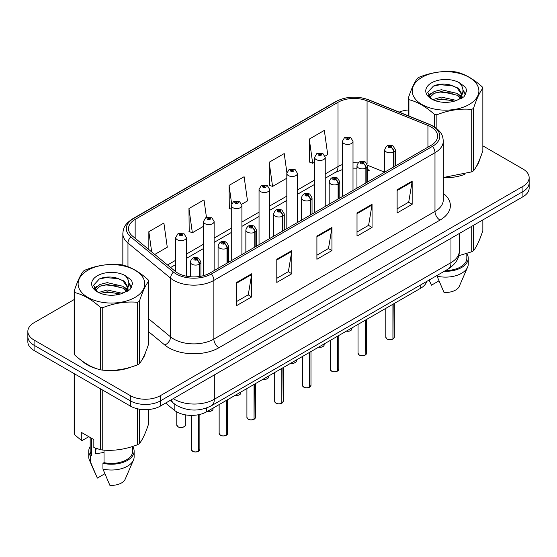 <?xml version="1.0" encoding="UTF-8"?>
<svg xmlns="http://www.w3.org/2000/svg" width="557" height="557" viewBox="0 0 557 557"><rect width="100%" height="100%" fill="white"/><g stroke="black" fill="none" stroke-linecap="round" stroke-linejoin="round"><path stroke-width="0.84" d="M367.599 168.527A12.762 5.974 -68 0 0 369.611 170.888L369.277 170.755M426.697 281.445A21.27 12.282 180 0 1 420.73 288.199L206.661 411.79A21.27 12.282 180 0 1 174.195 410.147L165.61 403.066M82.318 361.145A34.033 19.648 0 0 0 87.379 364.87A34.033 19.648 0 0 0 96.458 368.616A34.033 19.648 0 0 1 87.379 364.87A34.033 19.648 0 0 1 82.318 361.145M430.965 126.899A22.691 13.096 180 0 1 437.614 136.159A22.691 13.096 180 0 1 430.965 145.426L209.864 273.076A22.691 13.096 180 0 1 175.232 271.329L132.615 236.189A22.691 13.096 180 0 1 128.507 228.676A22.691 13.096 180 0 1 135.156 219.416L338.015 102.293A22.691 13.096 180 0 1 367.07 100.824L427.936 125.429A22.691 13.096 180 0 1 430.965 126.899M432.524 126A24.891 14.371 0 0 0 429.203 124.392L368.337 99.787A24.891 14.371 0 0 0 336.456 101.395L133.603 218.518A24.891 14.371 0 0 0 130.811 236.92L173.429 272.06A24.891 14.371 0 0 0 211.416 273.974L432.524 146.324A24.891 14.371 0 0 0 432.524 126M74.151 299.562L34.081 322.698A21.27 12.282 0 0 0 27.85 331.38L27.85 341.796A21.27 12.282 0 0 0 34.081 350.485L130.345 406.06L130.345 400.852A21.27 12.282 0 0 0 160.43 400.852L522.919 191.566A21.27 12.282 0 0 0 529.15 182.884A21.27 12.282 0 0 1 522.919 191.566L160.43 400.852A21.27 12.282 0 0 1 130.345 400.852L34.081 345.27L130.345 400.852L130.345 395.637A21.27 12.282 0 0 0 160.43 395.637L522.919 186.358A21.27 12.282 0 0 0 529.15 177.669A21.27 12.282 0 0 0 522.919 168.987L482.849 145.85M27.85 336.588A21.27 12.282 0 0 0 34.081 345.27A21.27 12.282 0 0 1 27.85 336.588M236.683 282.427L236.683 305.584L251.729 296.902L251.729 273.745L236.683 282.427M236.683 301.476L248.269 294.792L251.667 274.517A5.674 3.272 -120 0 0 251.729 273.745M248.171 294.848L251.729 296.902M276.794 259.27L276.794 282.427L291.833 273.745L291.833 250.587L276.794 259.27M276.794 278.319L288.38 271.635L291.777 251.36A5.674 3.272 -120 0 0 291.833 250.587M288.275 271.691L291.833 273.745M397.127 189.798L397.127 212.955L412.166 204.273L412.166 181.116L397.127 189.798M397.127 208.847L408.713 202.163L412.103 181.888A5.674 3.272 -120 0 0 412.166 181.116M408.608 202.219L412.166 204.273M357.016 212.955L357.016 236.112L372.055 227.43L372.055 204.273L357.016 212.955M357.016 232.004L368.602 225.32L371.992 205.046A5.674 3.272 -120 0 0 372.055 204.273M368.497 225.376L372.055 227.43M316.905 236.112L316.905 259.27L331.944 250.587L331.944 227.43L316.905 236.112M316.905 255.162L328.491 248.478L331.888 228.203A5.674 3.272 -120 0 0 331.944 227.43M328.386 248.533L331.944 250.587M443.288 177.683A34.033 19.648 0 0 0 464.956 174.223A34.033 19.648 0 0 1 443.288 177.683M476.444 166.327A34.033 19.648 0 0 0 479.417 160.082A34.033 19.648 0 0 1 476.444 166.327M105.628 370.335A34.033 19.648 0 0 0 130.839 367.119A34.033 19.648 0 0 1 105.628 370.335M142.327 359.223A34.033 19.648 0 0 0 145.3 352.985A34.033 19.648 0 0 1 142.327 359.223M408.267 109.966A21.27 12.282 0 0 0 399.174 112.131M112.862 277.212L112.277 277.546M27.85 331.38A21.27 12.282 0 0 0 34.081 340.062L130.345 395.637M154.762 254.452L167.281 247.224L163.883 223.03L148.844 231.712L148.844 249.571M286.89 172.642L284.216 153.558L269.177 162.247L269.414 185.258M325.044 156.148L327.718 154.595L324.327 130.401L309.281 139.09L309.525 162.101M206.459 217.404L203.994 199.872L188.955 208.555L189.199 231.573M241.717 204.252L247.503 200.91L244.105 176.715L229.066 185.397L229.31 208.415M231.266 209.154L229.066 208.325M229.066 185.397L231.642 203.765M269.177 162.247L272.568 186.442L286.82 178.212M272.568 186.442L269.177 185.168M309.281 139.09L312.679 163.285L314.594 162.178M312.679 163.285L309.281 162.01M188.955 208.555L192.353 232.756L203.493 226.323M192.353 232.756L188.955 231.482M148.844 231.712L151.678 251.91M130.345 406.06A21.27 12.282 0 0 0 160.43 406.06L522.919 196.774A21.27 12.282 0 0 0 529.15 188.092L529.15 177.669M392.901 339.102C390.373 339.916 388.431 339.895 387.08 339.032L385.799 337.229A4.254 2.458 0 0 0 387.045 338.962A4.254 2.458 0 0 0 392.929 339.039L392.831 339.095A4.115 2.374 180 0 1 387.15 339.025M392.929 338.865L393.193 304.094M393.973 166.78L393.973 151.838A3.544 2.137 -122.2 0 0 391.362 147.563A1.775 1.023 0 0 0 391.306 146.15A1.775 1.023 0 0 0 388.8 146.15A1.775 1.023 0 0 0 388.8 147.598A1.775 1.023 0 0 0 391.251 147.626L390.534 147.173A0.71 0.411 180 0 1 389.782 146.491A0.71 0.411 180 0 1 390.575 147.145L391.362 147.563M391.251 147.626A3.544 1.956 62.1 0 1 393.646 152.033A5.319 3.07 180 0 1 386.293 151.936A5.319 3.07 180 0 1 384.741 149.77C386.098 145.405 388.877 144.138 393.082 145.976L395.373 149.77A5.319 3.07 180 0 1 393.973 151.838M393.646 166.968L393.646 152.033M392.929 339.039L392.929 304.247M353.006 190.431L353.006 141.346A5.319 3.07 180 0 1 349.726 144.179A5.319 3.07 180 0 1 343.927 143.518A5.319 3.07 180 0 1 342.374 141.346L344.491 137.656A3.544 2.137 57.8 0 1 346.384 137.76A1.775 1.023 0 0 0 346.433 139.173A1.775 1.023 0 0 0 348.94 139.173A1.775 1.023 0 0 0 348.94 137.725A1.775 1.023 0 0 0 346.489 137.697L347.213 138.15A0.71 0.411 180 0 1 347.958 138.825A0.71 0.411 180 0 1 347.164 138.171L346.384 137.76M347.213 138.749L347.213 138.15M346.489 137.697A3.544 1.956 -117.9 0 0 344.832 137.454A3.544 1.956 -117.9 0 0 344.679 137.558M347.164 138.728L347.164 138.171M365.127 355.143C362.6 355.951 360.658 355.93 359.3 355.067L358.026 353.263A4.254 2.458 0 0 0 359.272 355.004A4.254 2.458 0 0 0 365.155 355.074L365.058 355.129A4.115 2.374 180 0 1 359.369 355.06M365.155 354.9L365.413 320.129M366.2 182.821L366.2 167.88A3.544 2.137 -122.2 0 0 363.589 163.598A1.775 1.023 0 0 0 363.533 162.184A1.775 1.023 0 0 0 361.027 162.184A1.775 1.023 0 0 0 361.027 163.633A1.775 1.023 0 0 0 363.477 163.661L362.76 163.208A0.71 0.411 180 0 1 362.008 162.533A0.71 0.411 180 0 1 362.802 163.187L363.589 163.598M363.477 163.661A3.544 1.956 62.1 0 1 365.872 168.068A5.319 3.07 180 0 1 358.52 167.977A5.319 3.07 180 0 1 356.96 165.805C358.318 161.439 361.103 160.172 365.308 162.01L367.599 165.805A5.319 3.07 180 0 1 366.2 167.88M365.872 183.009L365.872 168.068M365.155 355.074L365.155 320.282M337.347 371.178C334.82 371.992 332.884 371.965 331.526 371.101L330.252 369.298A4.254 2.458 0 0 0 331.499 371.039A4.254 2.458 0 0 0 337.375 371.108L337.284 371.164A4.115 2.374 180 0 1 331.596 371.094M337.375 370.934L337.639 336.17M338.426 198.856L338.426 183.914A3.544 2.137 -122.2 0 0 335.808 179.639A1.775 1.023 0 0 0 335.76 178.219A1.775 1.023 0 0 0 333.253 178.219A1.775 1.023 0 0 0 333.253 179.667A1.775 1.023 0 0 0 335.704 179.702L334.98 179.25A0.71 0.411 180 0 1 334.235 178.567A0.71 0.411 180 0 1 335.029 179.222L335.808 179.639M335.704 179.702A3.544 1.956 62.1 0 1 338.099 184.102A5.319 3.07 180 0 1 330.747 184.012A5.319 3.07 180 0 1 329.187 181.84C330.545 177.474 333.323 176.214 337.528 178.045L339.819 181.84A5.319 3.07 180 0 1 338.426 183.914M338.099 199.044L338.099 184.102M337.375 371.108L337.375 336.317M309.574 387.212C307.046 388.027 305.104 387.999 303.746 387.136L302.472 385.34A4.254 2.458 0 0 0 303.718 387.073A4.254 2.458 0 0 0 309.601 387.15L309.504 387.206A4.115 2.374 180 0 1 303.823 387.129M309.601 386.976L309.866 352.205M310.646 214.891L310.646 199.949A3.544 2.137 -122.2 0 0 308.035 195.674A1.775 1.023 0 0 0 307.979 194.261A1.775 1.023 0 0 0 305.473 194.261A1.775 1.023 0 0 0 305.473 195.702A1.775 1.023 0 0 0 307.924 195.737L307.206 195.284A0.71 0.411 180 0 1 306.454 194.602A0.71 0.411 180 0 1 307.248 195.256L308.035 195.674M307.924 195.737A3.544 1.956 62.1 0 1 310.319 200.137A5.319 3.07 180 0 1 302.966 200.047A5.319 3.07 180 0 1 301.407 197.874C302.771 193.516 305.549 192.249 309.755 194.08L312.045 197.874A5.319 3.07 180 0 1 310.646 199.949M310.319 215.079L310.319 200.137M309.601 387.15L309.601 352.358M281.793 403.247C279.273 404.062 277.33 404.041 275.973 403.177L274.698 401.374A4.254 2.458 0 0 0 275.945 403.108A4.254 2.458 0 0 0 281.828 403.184L281.731 403.24A4.115 2.374 180 0 1 276.042 403.171M281.828 403.01L282.086 368.24M282.872 230.925L282.872 215.984A3.544 2.137 -122.2 0 0 280.262 211.709A1.775 1.023 0 0 0 280.206 210.295A1.775 1.023 0 0 0 277.699 210.295A1.775 1.023 0 0 0 277.699 211.744A1.775 1.023 0 0 0 280.15 211.771L279.433 211.319A0.71 0.411 180 0 1 278.681 210.637A0.71 0.411 180 0 1 279.475 211.291L280.262 211.709M280.15 211.771A3.544 1.956 62.1 0 1 282.545 216.179A5.319 3.07 180 0 1 275.193 216.081A5.319 3.07 180 0 1 273.633 213.916C274.991 209.55 277.776 208.283 281.974 210.121L284.272 213.916A5.319 3.07 180 0 1 282.872 215.984M282.545 231.113L282.545 216.179M281.828 403.184L281.828 368.393M325.232 206.473L325.232 157.38A5.319 3.07 180 0 1 321.946 160.214A5.319 3.07 180 0 1 316.153 159.553A5.319 3.07 180 0 1 314.594 157.38L316.717 153.69A3.544 2.137 57.8 0 1 318.604 153.795A1.775 1.023 0 0 0 318.66 155.208A1.775 1.023 0 0 0 321.166 155.208A1.775 1.023 0 0 0 321.166 153.76A1.775 1.023 0 0 0 318.715 153.732L319.433 154.185A0.71 0.411 180 0 1 320.184 154.867A0.71 0.411 180 0 1 319.412 154.776L319.391 154.205L318.604 153.795M319.433 154.79L319.433 154.185M318.715 153.732A3.544 1.956 -117.9 0 0 317.058 153.488A3.544 1.956 -117.9 0 0 316.905 153.593M319.412 154.776A0.71 0.411 180 0 1 319.391 154.205M297.452 222.508L297.452 173.415A5.319 3.07 180 0 1 294.173 176.256A5.319 3.07 180 0 1 288.38 175.587A5.319 3.07 180 0 1 286.82 173.415L288.944 169.725A3.544 2.137 57.8 0 1 290.831 169.829A1.775 1.023 0 0 0 290.886 171.243A1.775 1.023 0 0 0 293.393 171.243A1.775 1.023 0 0 0 293.393 169.801A1.775 1.023 0 0 0 290.942 169.767L291.659 170.219A0.71 0.411 180 0 1 292.411 170.902A0.71 0.411 180 0 1 291.617 170.247L290.831 169.829M291.659 170.825L291.659 170.219M290.942 169.767A3.544 1.956 -117.9 0 0 289.285 169.53A3.544 1.956 -117.9 0 0 289.125 169.627M291.617 170.797L291.617 170.247M269.679 238.542L269.679 189.45A5.319 3.07 180 0 1 266.399 192.29A5.319 3.07 180 0 1 260.599 191.622A5.319 3.07 180 0 1 259.047 189.45L261.163 185.76A3.544 2.137 57.8 0 1 263.057 185.864A1.775 1.023 0 0 0 263.106 187.284A1.775 1.023 0 0 0 265.612 187.284A1.775 1.023 0 0 0 265.612 185.836A1.775 1.023 0 0 0 263.162 185.801L263.886 186.254A0.71 0.411 180 0 1 264.631 186.936A0.71 0.411 180 0 1 263.858 186.846L263.057 185.864M263.886 186.86L263.886 186.254M263.162 185.801A3.544 1.956 -117.9 0 0 261.505 185.565A3.544 1.956 -117.9 0 0 261.351 185.662M263.858 186.846A0.71 0.411 180 0 1 263.837 186.282M421.99 77.312A33.323 19.237 -0 0 0 421.99 104.521A33.323 19.237 -0 0 0 469.119 104.521A33.323 19.237 -0 0 0 469.119 77.312A33.323 19.237 -0 0 0 421.99 77.312M443.288 177.516L471.73 171.869A38.287 22.106 -0 0 0 472.635 171.368A38.287 22.106 -0 0 0 473.506 170.846C476.604 166.968 479.716 160.256 482.849 150.717L482.849 88.243A38.287 22.106 -0 0 0 482.195 86.843C473.666 79.115 465.158 74.199 456.677 72.104A38.287 22.106 -0 0 0 454.247 71.728C442.578 70.732 430.958 72.528 419.386 77.124A38.287 22.106 -0 0 0 418.481 77.625A38.287 22.106 -0 0 0 417.611 78.147C414.485 82.081 411.372 88.793 408.267 98.276A38.287 22.106 -0 0 0 408.922 99.675L408.922 116.072M434.439 126.878L434.439 114.415C425.91 106.686 417.402 101.771 408.922 99.675M434.439 114.415A38.287 22.106 -0 0 0 436.862 114.784L436.862 128.632M471.73 171.869L471.73 109.395C460.159 108.378 448.538 110.182 436.862 114.784M471.73 109.395A38.287 22.106 -0 0 0 472.635 108.887A38.287 22.106 -0 0 0 473.506 108.371L473.506 170.846M456.587 100.448L441.36 97.078L432.726 99.633M454.463 101.137L441.36 98.916L434.669 100.476M461.349 98.54L461.203 98.15M460.75 97.231L457.019 93.374L441.36 89.726L434.098 91.536L429.9 95.122L429.35 97.064M460.152 98.143L457.019 95.212L441.36 91.564L434.098 93.374L429.684 97.426M458.731 99.731L461.217 96.284L461.767 93.861L458.508 88.229L449.61 84.796C443.546 83.564 438.15 83.989 433.43 86.084L427.72 92.302L431.55 98.972M460.911 98.77L461.767 95.317M461.718 94.586L457.019 87.86L450.035 84.88M431.55 82.833A19.808 11.439 -0 0 0 431.55 99.007A19.808 11.439 -0 0 0 456.315 100.525L464.037 96.779L466.641 90.916L465.749 87.421L459.26 82.659A19.808 11.439 -0 0 0 431.55 82.833M459.26 82.659C463.389 86.85 464.037 91.39 461.217 96.277M408.267 115.807L408.267 98.276M482.849 88.243C479.744 92.121 476.632 98.826 473.506 108.371M453.008 100.525L440.1 99.418L434.961 100.351M462.442 97.914L461.53 97.183M460.987 96.786L460.061 96.187M453.008 93.172L440.1 92.065L434.961 92.998M429.997 94.941L428.486 95.874M465.659 94.586L462.944 91.014M453.064 85.834L440.1 84.713L433.193 86.189M466.641 91.097L465.749 87.421M463.027 97.531L461.697 96.389M461.3 96.089L458.126 94.196M431.25 93.395L428.145 95.198M465.882 94.147L462.937 90.088M87.881 270.215A33.323 19.237 -0 0 0 87.881 297.424A33.323 19.237 -0 0 0 135.01 297.424A33.323 19.237 -0 0 0 135.01 270.215A33.323 19.237 -0 0 0 87.881 270.215M84.365 270.528A38.287 22.106 -0 0 0 83.494 271.05C80.368 274.984 77.256 281.689 74.151 291.179A38.287 22.106 -0 0 0 74.805 292.578L74.805 355.053C83.292 362.753 91.794 367.669 100.323 369.792A38.287 22.106 -0 0 0 102.753 370.161C114.324 371.178 125.945 369.382 137.614 364.772A38.287 22.106 -0 0 0 138.519 364.264A38.287 22.106 -0 0 0 139.389 363.749C142.488 359.864 145.607 353.159 148.733 343.62L148.733 281.139A38.287 22.106 -0 0 0 148.078 279.739C139.549 272.011 131.048 267.102 122.561 265.007A38.287 22.106 -0 0 0 120.138 264.631C108.462 263.635 96.841 265.431 85.27 270.02A38.287 22.106 -0 0 0 84.365 270.528M100.323 369.792L100.323 307.311C91.794 299.582 83.292 294.674 74.805 292.578M100.323 307.311A38.287 22.106 -0 0 0 102.753 307.687L102.753 370.161M137.614 364.772L137.614 302.291C126.042 301.281 114.422 303.078 102.753 307.687M137.614 302.291A38.287 22.106 -0 0 0 138.519 301.79A38.287 22.106 -0 0 0 139.389 301.267L139.389 363.749M74.151 291.179L74.151 353.653A38.287 22.106 -0 0 0 74.805 355.053M122.47 293.344L107.25 289.981L98.61 292.529M120.347 294.033L107.25 291.819L100.552 293.372M127.233 291.443L127.087 291.053M126.634 290.127L122.902 286.277L107.25 282.629L99.981 284.439L95.783 288.018L95.24 289.967M126.035 291.046L122.902 288.115L107.25 284.467L99.981 286.277L95.567 290.322M124.615 292.634L127.1 289.187L127.65 286.758L124.392 281.132L115.494 277.699C109.43 276.46 104.041 276.892 99.313 278.98L93.604 285.205L97.433 291.868M126.794 291.673L127.65 288.22M127.602 287.482L122.902 280.763L115.919 277.776M97.433 275.729A19.808 11.439 -0 0 0 97.433 291.903A19.808 11.439 -0 0 0 122.199 293.421L129.92 289.675L132.524 283.819L131.64 280.324L125.144 275.555A19.808 11.439 -0 0 0 97.433 275.729M125.144 275.555C129.273 279.753 129.92 284.293 127.1 289.18M148.733 281.139C145.628 285.017 142.515 291.729 139.389 301.267M118.892 293.421L105.983 292.314L100.852 293.254M128.326 290.81L127.421 290.086M126.871 289.689L125.952 289.083M118.892 286.068L105.983 284.961L100.852 285.901M95.888 287.837L94.37 288.77M131.543 287.489L128.827 283.917M118.947 278.73L105.983 277.609L99.076 279.092M132.524 284L131.64 280.324M128.911 290.427L127.581 289.292M127.184 288.992L124.009 287.092M97.134 286.298L94.029 288.101M131.772 287.05L128.82 282.991M458.683 255.767L471.73 251.764A38.287 22.106 0 0 0 473.506 250.741C476.604 246.862 479.716 240.151 482.849 230.612L482.849 219.911M445.628 270.514A21.27 12.282 0 0 0 466.829 258.232L466.829 253.519M444.249 271.308A22.691 13.096 0 0 0 468.249 258.232A22.691 13.096 0 0 0 466.829 253.672M437.057 275.464L437.057 276.168A22.691 13.096 0 0 0 467.574 267.2A22.691 13.096 0 0 0 468.249 264.018L468.249 258.232M437.057 276.168L443.999 292.425A14.183 8.188 0 0 0 459.316 286.27L467.574 267.2M471.73 251.764L471.73 226.33M473.506 225.307L473.506 250.741M438.944 280.867L431.466 285.184L429.231 280.331M96.542 448.538A16.028 9.253 0 0 0 95.734 450.119M95.734 448.253L95.734 453.788L104.034 452.43M88.821 436.695L82.457 440.364L81.294 440.288L81.294 432.35L93.834 439.591L93.834 447.522L100.323 449.68A38.287 22.106 0 0 0 102.753 450.056C114.324 451.073 125.945 449.269 137.614 444.667A38.287 22.106 0 0 0 139.389 443.637C142.488 439.758 145.607 433.054 148.733 423.508L148.733 409.506M104.034 450.147L104.034 462.644A21.27 12.282 0 0 0 132.712 451.135L132.712 446.422M104.034 462.644L102.941 463.278A22.691 13.096 0 0 0 134.133 451.135A22.691 13.096 0 0 0 132.712 446.575M102.941 463.278L102.941 469.064A22.691 13.096 0 0 0 133.457 460.096A22.691 13.096 0 0 0 134.133 456.921L134.133 451.135M102.941 469.064L109.882 485.321A14.183 8.188 0 0 0 125.2 479.166L133.457 460.096M137.614 444.667L137.614 408.81M139.389 409.158L139.389 443.637M102.753 390.13L102.753 450.056M100.323 449.68L100.323 388.73M74.805 373.998L74.805 434.947L81.294 440.288M74.805 434.947A38.287 22.106 0 0 1 74.151 433.548L74.151 373.622M90.171 437.475L90.171 451.135A21.27 12.282 0 0 0 91.501 455.41L91.501 438.241M90.171 446.575A22.691 13.096 0 0 0 88.751 451.135A22.691 13.096 0 0 0 90.408 456.044L91.501 455.41M88.751 451.135L88.751 456.921A22.691 13.096 0 0 0 89.426 460.096A22.691 13.096 0 0 0 90.408 461.83L90.408 456.044M104.827 473.763L97.35 478.087L90.408 461.83M254.02 419.289C251.492 420.096 249.55 420.075 248.199 419.212L246.918 417.409A4.254 2.458 0 0 0 248.164 419.149A4.254 2.458 0 0 0 254.048 419.219L253.95 419.275A4.115 2.374 180 0 1 248.269 419.205M254.048 419.045L254.312 384.274M255.099 246.967L255.099 232.025A3.544 2.137 -122.2 0 0 252.481 227.743A1.775 1.023 0 0 0 252.425 226.33A1.775 1.023 0 0 0 249.919 226.33A1.775 1.023 0 0 0 249.919 227.778A1.775 1.023 0 0 0 252.37 227.806L251.653 227.353A0.71 0.411 180 0 1 250.901 226.678A0.71 0.411 180 0 1 251.701 227.333L252.481 227.743M252.37 227.806A3.544 1.956 62.1 0 1 254.765 232.213A5.319 3.07 180 0 1 247.412 232.123A5.319 3.07 180 0 1 245.86 229.95C247.217 225.585 249.996 224.318 254.201 226.156L256.492 229.95A5.319 3.07 180 0 1 255.099 232.025M254.765 247.155L254.765 232.213M254.048 419.219L254.048 384.427M226.246 435.323C223.719 436.138 221.777 436.11 220.419 435.247L219.145 433.443A4.254 2.458 0 0 0 220.391 435.184A4.254 2.458 0 0 0 226.274 435.254L226.177 435.309A4.115 2.374 180 0 1 220.488 435.24M226.274 435.08L226.539 400.316M227.319 263.001L227.319 248.06A3.544 2.137 -122.2 0 0 224.708 243.785A1.775 1.023 0 0 0 224.652 242.365A1.775 1.023 0 0 0 222.146 242.365A1.775 1.023 0 0 0 222.146 243.813A1.775 1.023 0 0 0 224.596 243.848L223.879 243.395A0.71 0.411 180 0 1 223.127 242.713A0.71 0.411 180 0 1 223.921 243.367L224.708 243.785M224.596 243.848A3.544 1.956 62.1 0 1 226.991 248.248A5.319 3.07 180 0 1 219.639 248.157A5.319 3.07 180 0 1 218.079 245.985C219.437 241.62 222.222 240.359 226.427 242.191L228.718 245.985A5.319 3.07 180 0 1 227.319 248.06M226.991 263.189L226.991 248.248M226.274 435.254L226.274 400.462M198.466 451.358C195.939 452.173 194.003 452.145 192.645 451.281L191.371 449.485A4.254 2.458 0 0 0 192.618 451.219A4.254 2.458 0 0 0 198.494 451.295L198.403 451.351A4.115 2.374 180 0 1 192.715 451.274M198.494 451.121L198.758 414.673M199.545 276.495L199.545 264.095A3.544 2.137 -122.2 0 0 196.927 259.82A1.775 1.023 0 0 0 196.879 258.406A1.775 1.023 0 0 0 194.372 258.406A1.775 1.023 0 0 0 194.372 259.847A1.775 1.023 0 0 0 196.823 259.882L196.099 259.43A0.71 0.411 180 0 1 195.354 258.747A0.71 0.411 180 0 1 196.148 259.402L196.927 259.82M196.823 259.882A3.544 1.956 62.1 0 1 199.218 264.283A5.319 3.07 180 0 1 191.866 264.192A5.319 3.07 180 0 1 190.306 262.02C191.664 257.661 194.449 256.394 198.647 258.225L200.938 262.02A5.319 3.07 180 0 1 199.545 264.095M199.218 276.537L199.218 264.283M198.494 451.295L198.494 414.728M241.905 254.584L241.905 205.491A5.319 3.07 180 0 1 238.619 208.325A5.319 3.07 180 0 1 232.826 207.664A5.319 3.07 180 0 1 231.266 205.491L233.39 201.801A3.544 2.137 57.8 0 1 235.277 201.906A1.775 1.023 0 0 0 235.333 203.319A1.775 1.023 0 0 0 237.839 203.319A1.775 1.023 0 0 0 237.839 201.871A1.775 1.023 0 0 0 235.388 201.843L236.105 202.295A0.71 0.411 180 0 1 236.857 202.971A0.71 0.411 180 0 1 236.084 202.887L236.105 202.295M235.388 201.843A3.544 1.956 -117.9 0 0 233.731 201.599A3.544 1.956 -117.9 0 0 233.571 201.704M236.064 202.873L236.064 202.316L235.277 201.906M236.084 202.887A0.71 0.411 180 0 1 236.064 202.316M214.125 270.618L214.125 221.526A5.319 3.07 180 0 1 210.845 224.36A5.319 3.07 180 0 1 205.046 223.698A5.319 3.07 180 0 1 203.493 221.526L205.61 217.836A3.544 2.137 57.8 0 1 207.503 217.94A1.775 1.023 0 0 0 207.559 219.354A1.775 1.023 0 0 0 210.066 219.354A1.775 1.023 0 0 0 210.066 217.905A1.775 1.023 0 0 0 207.615 217.878L208.332 218.33A0.71 0.411 180 0 1 209.077 219.012A0.71 0.411 180 0 1 208.311 218.922L208.332 218.33M207.615 217.878A3.544 1.956 -117.9 0 0 205.951 217.634A3.544 1.956 -117.9 0 0 205.798 217.738M208.283 218.908L208.283 218.351L207.503 217.94M208.311 218.922A0.71 0.411 180 0 1 208.283 218.351M186.351 276.188L186.351 237.56A5.319 3.07 180 0 1 183.065 240.401A5.319 3.07 180 0 1 177.272 239.733A5.319 3.07 180 0 1 175.713 237.56L177.836 233.87A3.544 2.137 57.8 0 1 179.723 233.975A1.775 1.023 0 0 0 179.779 235.388A1.775 1.023 0 0 0 182.285 235.388A1.775 1.023 0 0 0 182.285 233.947A1.775 1.023 0 0 0 179.834 233.912L180.552 234.365A0.71 0.411 180 0 1 181.303 235.047A0.71 0.411 180 0 1 180.51 234.393L179.723 233.975M180.552 234.97L180.552 234.365M179.834 233.912A3.544 1.956 -117.9 0 0 178.177 233.675A3.544 1.956 -117.9 0 0 178.024 233.773M180.51 234.943L180.51 234.393M420.73 284.885L420.73 288.199M174.195 403.769L174.195 410.147M206.661 407.94L206.661 411.79M443.288 193.356A35.453 20.47 180 0 1 439.995 220.106L218.887 347.763A7.088 4.094 60 0 1 213.874 339.081L434.982 211.423A28.365 16.376 0 0 0 443.288 199.845L443.288 141.144A28.365 16.376 180 0 1 434.982 152.722A7.088 4.094 -120 0 0 432.524 146.324M218.887 347.763A35.453 20.47 180 0 1 168.75 347.763A35.453 20.47 180 0 1 164.775 345.027L148.733 331.798M173.429 272.06A7.088 4.741 129.5 0 0 170.588 278.187L170.588 336.894A28.365 16.376 0 0 0 173.763 339.081A28.365 16.376 0 0 0 213.874 339.081L213.874 280.373A28.365 16.376 180 0 1 170.588 278.187L127.964 243.047A28.365 16.376 180 0 1 122.839 233.655L122.839 265.076M443.288 141.144C442.836 136.242 442.328 132.169 433.513 126.314L429.781 124.51A7.088 3.321 112 0 0 429.203 124.392M429.781 124.51L368.915 99.905C357.169 95.748 346.022 96.347 335.474 101.708A7.088 4.094 60 0 1 336.456 101.395M133.603 218.518A7.088 4.094 -120 0 0 132.615 218.831C123.779 224.694 123.292 228.767 122.839 233.655M130.811 236.92A7.088 4.741 129.5 0 0 127.964 243.047L127.964 266.733M368.915 99.905A7.088 3.321 112 0 0 368.337 99.787M211.416 273.974A7.088 4.094 60 0 1 213.874 280.373L434.982 152.722L434.982 211.423A7.088 4.094 60 0 0 439.995 220.106M116.19 294.925A35.453 20.47 180 0 1 116.984 292.78M160.43 395.637L160.43 406.06M522.919 186.358L522.919 196.774M34.081 340.062L34.081 350.485M127.964 287.558L127.964 291.033M122.839 292.362A28.365 16.376 0 0 0 122.874 293.226M148.733 318.876L170.588 336.894A7.088 4.741 -50.5 0 1 164.775 345.027M135.156 219.416L135.156 238.285M427.936 125.429L427.936 147.173M367.07 100.824L367.07 163.779M384.622 172.183L367.564 165.29M358.102 162.929A22.691 13.096 0 0 0 353.006 162.735M342.374 164.594A22.691 13.096 0 0 0 338.015 166.557L325.232 173.937M338.015 102.293L338.015 166.557A12.762 7.366 60 0 1 335.37 172.398L325.232 178.254M314.594 180.078L297.452 189.972M286.82 196.113L269.679 206.006M259.047 212.147L241.905 222.048M231.266 228.189L214.125 238.083M203.493 244.224L186.351 254.117M175.713 260.258L167.532 264.986M316.905 236.85L331.888 228.203M357.016 213.693L371.992 205.046M397.127 190.536L412.103 181.888M276.794 260.008L291.777 251.36M236.683 283.165L251.667 274.517M173.234 398.666A28.365 16.376 0 0 0 174.216 399.258A28.365 16.376 0 0 0 214.327 399.258L450.975 262.632A28.365 16.376 0 0 0 459.281 251.054C459.49 258.093 455.737 264.115 448.037 269.122L211.388 405.754A14.183 8.188 60 0 0 214.327 399.258L214.327 374.945M450.975 238.312L450.975 262.632A14.183 8.188 60 0 1 448.037 269.122M171.382 399.738A14.183 9.483 129.5 0 0 173.631 403.317L170.15 400.448M393.193 338.886A4.254 2.458 0 0 0 394.307 337.229L394.307 303.454M346.357 331.137A4.254 2.458 0 0 0 351.94 328.804L351.634 329.758L349.726 331.018L346.28 331.178M350.645 330.573A4.115 2.374 180 0 1 346.315 331.157M365.413 354.92A4.254 2.458 0 0 0 366.534 353.263L366.534 319.488M337.639 370.962A4.254 2.458 0 0 0 338.76 369.298L338.76 335.523M309.866 386.997A4.254 2.458 0 0 0 310.98 385.34L310.98 351.558M282.086 403.031A4.254 2.458 0 0 0 283.207 401.374L283.207 367.599M318.583 347.171A4.254 2.458 0 0 0 324.167 344.839L323.854 345.793L321.953 347.053L318.507 347.213M322.872 346.607A4.115 2.374 180 0 1 318.541 347.192M290.803 363.213A4.254 2.458 0 0 0 296.394 360.88L296.08 361.827L294.18 363.087L290.726 363.255M295.092 362.642A4.115 2.374 180 0 1 290.768 363.234M263.029 379.247A4.254 2.458 0 0 0 268.613 376.915L268.307 377.862L266.399 379.122L262.953 379.289M267.318 378.676A4.115 2.374 180 0 1 262.988 379.268M254.312 419.066A4.254 2.458 0 0 0 255.426 417.409L255.426 383.634M226.539 435.108A4.254 2.458 0 0 0 227.653 433.443L227.653 399.668M198.758 451.142A4.254 2.458 0 0 0 199.879 449.485L199.879 414.422M235.249 395.282A4.254 2.458 0 0 0 240.84 392.95L240.527 393.903L238.626 395.164L235.179 395.324M239.545 394.718A4.115 2.374 180 0 1 235.214 395.303M207.476 411.317A4.254 2.458 0 0 0 213.066 408.984L212.753 409.938L210.845 411.198L207.399 411.358M211.764 410.753A4.115 2.374 180 0 1 207.441 411.338M178.024 426.759A4.254 2.458 0 0 0 182.661 427.289A4.254 2.458 0 0 0 185.286 425.026C186.706 426.098 180.816 428.716 178.052 426.822L176.778 425.026A4.254 2.458 0 0 0 178.024 426.759M183.991 426.787A4.115 2.374 180 0 1 178.122 426.815M335.474 101.708L132.615 218.831M369.611 170.888L367.599 170.15M356.96 168.2L353.006 168.123M342.374 169.6L335.37 172.398M314.594 184.395L297.452 194.289M286.82 200.429L269.679 210.323M259.047 216.464L241.905 226.365M231.266 232.506L214.125 242.399M203.493 248.54L186.351 258.434M175.713 264.575L170.609 267.52M211.388 405.754C199.977 411.484 188.565 411.484 177.154 405.754L173.631 403.317M459.281 251.054L459.281 233.522M385.799 337.229L385.799 308.362M384.741 172.113L384.741 149.77M395.373 165.972L395.373 149.77M394.307 337.229L393.165 338.948M351.94 328.804L351.94 327.913M353.006 141.346L350.715 137.551L344.832 137.454M342.374 196.572L342.374 141.346M358.026 353.263L358.026 324.397M356.96 188.155L356.96 165.805M367.599 182.014L367.599 165.805M366.534 353.263L365.385 354.99M330.252 369.298L330.252 340.438M329.187 204.189L329.187 181.84M339.819 198.048L339.819 181.84M338.76 369.298L337.612 371.025M302.472 385.34L302.472 356.473M301.407 220.224L301.407 197.874M312.045 214.083L312.045 197.874M310.98 385.34L309.838 387.059M274.698 401.374L274.698 372.508M273.633 236.259L273.633 213.916M284.272 230.118L284.272 213.916M283.207 401.374L282.058 403.094M324.167 344.839L324.167 343.947M325.232 157.38L322.942 153.586L317.058 153.488M314.594 212.614L314.594 157.38M296.394 360.88L296.394 359.982M297.452 173.415L295.161 169.62L289.285 169.53M286.82 228.648L286.82 173.415M268.613 376.915L268.613 376.017M269.679 189.45L267.388 185.662L261.505 185.565M259.047 244.683L259.047 189.45M94.732 472.35L89.426 460.096M246.918 417.409L246.918 388.542M245.86 252.3L245.86 229.95M256.492 246.159L256.492 229.95M255.426 417.409L254.284 419.136M219.145 433.443L219.145 404.584M218.079 268.335L218.079 245.985M228.718 262.194L228.718 245.985M227.653 433.443L226.504 435.17M191.371 449.485L191.371 415.383M190.306 276.759L190.306 262.02M200.938 276.251L200.938 262.02M199.879 449.485L198.731 451.205M240.84 392.95L240.84 392.058M241.905 205.491L239.614 201.697L233.731 201.599M231.266 260.718L231.266 205.491M213.066 408.984L213.066 408.093M214.125 221.526L211.834 217.731L205.951 217.634M203.493 275.666L203.493 221.526M185.286 425.026L185.286 414.826M176.778 425.026L176.778 411.902M186.351 237.56L184.061 233.766L178.177 233.675M175.713 271.712L175.713 237.56"/></g></svg>
